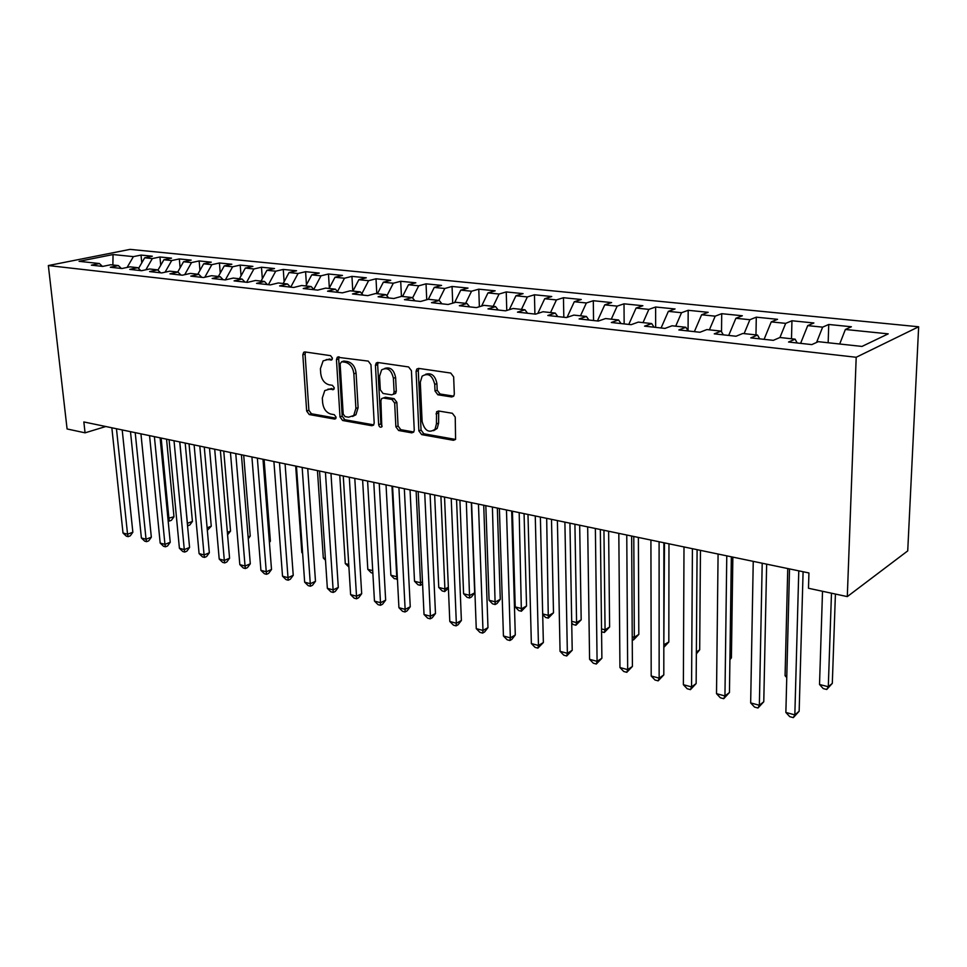 <?xml version="1.0" encoding="UTF-8"?>
<svg xmlns="http://www.w3.org/2000/svg" width="967" height="967" viewBox="0 0 967 967"><rect width="100%" height="100%" fill="white"/><g stroke="black" fill="none" stroke-linecap="round" stroke-linejoin="round"><path stroke-width="1.45" d="M332.418 358.141L330.569 355.651L304.98 351.94L303.711 352.278L302.828 354.756L306.66 411.023L309.222 414.541L334.558 419.062L335.634 418.723L336.105 417.176L334.28 414.674L330.956 414.094C326.254 412.667 323.474 408.872 322.627 402.731L322.313 398.029L324.767 390.583L329.372 389.217L333.736 389.459L334.268 387.827L332.43 385.325L329.094 384.793C324.368 383.428 321.576 379.644 320.718 373.431L320.415 368.681L323.123 360.872L327.499 359.639L331.826 359.857L332.418 358.141M451.698 396.953L453.765 396.083L454.321 394.004L453.644 376.864L450.731 373.044L418.602 368.391L416.789 369.056L416.088 371.352L418.868 430.883L421.672 434.618L453.438 440.299L455.578 439.356L455.239 417.079L452.351 413.272L438.571 410.999L436.564 411.809L436.443 423.909L435.029 429.263C428.937 433.409 424.634 430.811 422.108 421.443L420.307 382.183L422.12 376.175C428.236 372.549 432.43 375.281 434.727 384.382L435.017 391.006L437.87 394.79L451.698 396.953L453.62 396.252M847.297 596.603L856.194 357.27L918.65 326.773L907.723 550.9L847.297 596.603L808.485 588.262L808.932 572.96L83.851 421.95L85.06 432.829L105.778 426.52M85.06 432.829L67.086 428.961L48.35 265.55L856.194 357.27M370.965 364.74L368.246 361.102L337.302 357.234L336.456 359.688L339.997 416.922L342.62 420.5L371.848 425.722L373.564 425.129L374.193 422.978L370.965 364.74M377.843 362.492L376.223 363.012L377.819 362.492L408.606 366.952L411.422 370.675L414.251 430.061L413.695 432.104L411.785 432.853L413.695 432.104M411.785 432.853L398.634 430.508L395.878 426.822L394.669 403.106L391.913 399.419L383.295 398.005L381.59 398.597L380.901 400.834L381.796 426.846C380.297 427.716 379.257 427.003 378.665 424.718L375.438 365.393L376.223 363.012M918.65 326.773L130.049 249.377L48.35 265.55M755.976 334.908L756.291 317.176L777.553 319.315L771.243 321.89L785.688 323.365L779.946 337.507L795.128 339.163L788.552 342.028L811.809 344.603L818.287 341.677L861.972 346.428L888.214 333.857L845.363 329.481L839.694 343.998M779.934 337.507L773.298 340.348L750.791 337.87L757.524 335.065L742.825 333.47L736.032 336.238L714.25 333.845L721.116 331.113L706.889 329.566L699.951 332.261L678.858 329.94L685.857 327.281L672.065 325.782L665.018 328.405L644.566 326.157L651.698 323.57L638.317 322.108L631.149 324.682L611.337 322.495L618.566 319.968L605.596 318.554L598.319 321.056L579.1 318.941L586.425 316.475L573.842 315.097L566.481 317.551L547.818 315.484L555.239 313.078L543.019 311.749L535.573 314.142L517.466 312.136L524.96 309.791L513.102 308.497L505.572 310.83L487.984 308.896L495.551 306.587L484.02 305.342L476.429 307.615L459.337 305.729L466.976 303.481L455.771 302.272L448.108 304.496L431.5 302.659L439.199 300.471L428.296 299.286L420.585 301.462L404.436 299.673L412.184 297.534L401.583 296.373L393.811 298.513L378.097 296.772L385.893 294.669L375.583 293.545L367.762 295.636L352.484 293.956L360.316 291.889L350.284 290.801L342.427 292.844L327.535 291.2L335.416 289.181L325.637 288.118L317.744 290.124L303.251 288.517L311.169 286.546L301.644 285.507L293.714 287.465L279.596 285.918L287.537 283.984L278.254 282.968L270.301 284.89L256.545 283.367L264.511 281.47L255.457 280.49L247.492 282.376L234.074 280.889L242.052 279.04L233.228 278.073L225.238 279.922L212.16 278.484L220.162 276.659L211.555 275.716L203.554 277.529L190.789 276.127L198.803 274.338L190.402 273.419L182.388 275.196L169.938 273.818L177.964 272.065L169.769 271.171L161.743 272.924L149.583 271.582L157.621 269.853L149.619 268.983L141.581 270.7L129.723 269.382L137.749 267.69L129.941 266.844L121.902 268.524L110.311 267.243L118.361 265.587L110.721 264.753L102.683 266.409L91.357 265.163L99.408 263.532L79.052 261.32L113.042 254.551L133.386 256.63L127.112 267.436M141.774 262.843L141.025 255.083L133.386 256.63M141.025 255.083L152.327 256.219L144.699 257.79L152.327 258.564L145.872 269.781M160.727 265.284L159.954 256.992L152.327 258.564M159.954 256.992L171.522 258.153L163.894 259.748L171.703 260.546L165.067 272.198M180.116 267.799L179.33 258.938L171.703 260.546M179.33 258.938L191.164 260.135L183.549 261.755L191.539 262.577L184.697 274.688M199.964 270.397L199.142 260.945L191.539 262.577M199.142 260.945L211.253 262.166L203.65 263.822L211.833 264.656L204.786 277.251M220.258 273.081L219.424 262.988L211.833 264.656M219.424 262.988L231.838 264.245L224.247 265.925L232.612 266.783L225.359 279.898M241.049 275.861L240.203 265.091L232.612 266.783M240.203 265.091L252.895 266.372L245.328 268.077L253.91 268.959L246.609 282.279M262.335 278.738L261.465 267.23L253.91 268.959M261.465 267.23L274.483 268.548L266.928 270.289L275.716 271.195L268.403 284.685M284.129 281.711L283.258 269.43L275.716 271.195M283.258 269.43L296.591 270.772L289.06 272.561L298.066 273.48L290.741 287.139M306.454 284.806L305.584 271.691L298.066 273.48M305.584 271.691L319.243 273.069L311.749 274.882L320.984 275.825L313.779 289.423M329.348 288.021L328.466 273.999L320.984 275.825M328.466 273.999L342.475 275.414L335.005 277.251L344.482 278.23L337.507 291.538M352.786 291.067L351.94 276.369L344.482 278.23M351.94 276.369L366.3 277.807L358.866 279.693L368.584 280.696L361.876 293.666M376.804 293.678L376.006 278.786L368.584 280.696M376.006 278.786L390.741 280.285L383.343 282.207L393.315 283.222L386.885 295.829M401.438 296.422L400.701 281.288L393.315 283.222M400.701 281.288L415.822 282.811L408.473 284.769L418.699 285.821L412.571 297.993M426.737 299.722L426.036 283.839L418.699 285.821M426.036 283.839L441.568 285.41L434.256 287.417L444.772 288.492L438.849 300.423M452.713 303.154L452.06 286.462L444.772 288.492M452.06 286.462L468.004 288.081L460.751 290.124L471.545 291.224L465.623 303.336M479.378 306.732L478.774 289.169L471.545 291.224M478.774 289.169L495.164 290.813L487.972 292.904L499.069 294.041L493.146 306.334M506.768 310.455L506.237 291.937L499.069 294.041M506.237 291.937L523.074 293.63L515.943 295.769L527.353 296.942L521.443 309.404M534.908 314.07L534.449 294.778L527.353 296.942M534.449 294.778L551.758 296.531L544.711 298.718L556.436 299.915L550.537 312.571M563.821 317.249L563.459 297.715L556.436 299.915M563.459 297.715L581.264 299.504L574.289 301.74L586.365 302.973L580.478 315.822M593.557 320.536L593.303 300.725L586.365 302.973M593.303 300.725L611.627 302.574L604.738 304.859L617.164 306.128L611.289 319.17M624.15 323.909L624.017 303.819L617.164 306.128M624.017 303.819L642.874 305.729L636.081 308.062L648.869 309.367L643.019 322.627M655.65 327.378L655.626 307.01L648.869 309.367M655.626 307.01L675.039 308.969L668.354 311.362L681.53 312.716L675.703 326.181M688.069 330.823L688.178 310.298L681.53 312.716M688.178 310.298L708.182 312.317L701.607 314.771L715.193 316.161L709.391 329.844M721.515 331.766L721.72 313.683L715.193 316.161M721.72 313.683L742.342 315.762L735.887 318.276L749.896 319.702L744.119 333.615M756.291 317.176L749.896 319.702M791.502 338.764L791.949 320.766L785.688 323.365M791.949 320.766L813.888 322.978L807.711 325.625L822.627 327.148L816.571 342.451M828.163 342.753L828.743 324.477L822.627 327.148M828.743 324.477L851.383 326.761L845.363 329.481M795.128 339.163L797.183 342.983M757.524 335.065L759.675 338.849M807.711 325.625L800.616 343.358M721.116 331.113L723.352 334.848M771.243 321.89L764.087 339.332M685.857 327.281L688.166 330.968M735.887 318.276L728.695 335.428M651.698 323.57L654.067 327.209M701.607 314.771L694.379 331.645M618.566 319.968L620.995 323.558M668.354 311.362L661.09 327.982M586.425 316.475L588.915 320.017M636.081 308.062L628.792 324.416M555.239 313.078L557.79 316.584M604.738 304.859L597.425 320.959M524.96 309.791L527.559 313.26M574.289 301.74L567.085 317.345M495.551 306.587L498.198 310.02M544.711 298.718L537.797 313.429M466.976 303.481L469.66 306.865M515.943 295.769L509.307 309.67M439.199 300.471L441.919 303.807M487.972 292.904L481.59 306.068M412.184 297.534L414.94 300.834M460.751 290.124L454.611 302.598M385.893 294.669L388.698 297.945M434.256 287.417L428.333 299.286M360.316 291.889L363.145 295.128M408.473 284.769L402.538 296.482M335.416 289.181L338.269 292.385M383.343 282.207L377.42 293.75M311.169 286.546L314.045 289.713M358.866 279.693L352.943 291.091M287.537 283.984L290.438 287.114M335.005 277.251L329.094 288.492M264.511 281.47L267.424 284.576M311.749 274.882L305.838 285.966M242.052 279.04L245.002 282.098M289.06 272.561L283.162 283.5M220.162 276.659L223.123 279.693M266.928 270.289L261.042 281.095M198.803 274.338L201.777 277.336M245.328 268.077L239.453 278.75M177.964 272.065L180.95 275.039M224.247 265.925L218.385 276.465M157.621 269.853L160.619 272.791M203.65 263.822L197.812 274.229M137.749 267.69L140.771 270.603M183.549 261.755L177.723 272.041M118.361 265.587L121.383 268.463M163.894 259.748L157.935 270.168M99.408 263.532L102.429 266.384M144.699 257.79L138.535 268.451M113.042 254.551L112.885 264.994M332.213 359.325L326.217 359.591M327.91 389.169L334.111 388.903M305.572 352.024L305.076 354.091L308.884 410.274L311.434 413.779L335.984 418.155M339.224 356.896L338.692 358.999L342.209 416.161L344.832 419.726L373.745 424.876M341.702 361.731L340.118 363.737L343.2 414.057L345.038 416.572L348.603 417.2L353.729 415.52L355.892 408.412L353.862 373.782C353.003 367.436 350.151 363.592 345.292 362.262L341.702 361.731L343.938 361.042L341.665 361.731M352.556 416.475L355.929 414.734L358.104 407.651L355.892 408.412M343.938 361.042L347.528 361.561C352.375 362.903 355.24 366.735 356.086 373.069L358.104 407.651M413.779 431.995L400.809 429.686L398.634 430.508M383.79 397.836L385.495 397.244L394.113 398.646L396.869 402.332L398.066 426L400.809 429.686M378.23 362.552L377.662 364.692L380.865 423.921L382.122 426.229M393.4 378.266C391.333 369.696 387.404 366.892 381.614 369.877L379.572 376.175L380.309 389.798L383.041 393.46L391.671 394.85L393.424 394.222L394.101 391.986L393.4 378.266L395.612 377.529C394.004 369.805 390.414 366.759 384.818 368.379M393.883 394.077L395.624 393.46L396.301 391.224L394.101 391.986M395.612 377.529L396.301 391.224M425.661 374.265C431.536 372.573 435.283 375.68 436.915 383.609L437.193 390.233L440.045 394.004L453.716 396.144M433.579 430.69L437.193 428.429L438.607 423.087L436.443 423.909M436.564 411.809L438.704 411.023L438.607 423.087M418.904 368.439L418.288 370.615L421.044 430.061L423.836 433.784L455.53 439.429M167.92 518.397L173.975 516.777L166.554 439.175M173.975 516.777L171.413 520.294L169.406 521.044L168.947 518.663L161.151 438.051M169.406 521.044L168.149 520.73M116.463 428.744L127.559 534.231L123.002 532.998L111.846 427.789M122.205 429.94L132.854 532.237L127.559 534.231L128.14 536.649L126.314 536.153L123.002 532.998M132.854 532.237L130.255 535.851L128.14 536.649M187.32 523.34L192.421 521.443L185.193 443.055M192.421 521.443L189.822 524.996L187.816 525.77L187.405 523.365L179.814 441.943M207.107 527.837L211.265 526.205L204.267 447.032M211.265 526.205L207.337 530.315M135.211 432.648L146.041 539.235L141.387 537.978L130.485 431.669M140.94 433.845L151.335 537.205L146.041 539.235L146.585 541.665L144.712 541.157L141.387 537.978M151.335 537.205L148.7 540.855L146.585 541.665M154.394 436.649L164.946 544.361L160.184 543.067L149.559 435.633M160.111 437.833L170.228 542.282L164.946 544.361L165.442 546.802L163.532 546.282L160.184 543.067M170.228 542.282L167.557 545.968L165.442 546.802M227.366 532.358L230.533 531.088L223.752 451.093M230.533 531.088L227.583 534.836M248.108 536.939L250.235 536.069L243.696 455.239M250.235 536.069L248.253 538.752M174.024 440.734L184.286 549.594L179.403 548.265L169.08 439.707M179.729 441.919L189.568 547.479L184.286 549.594L184.733 552.048L182.787 551.516L179.403 548.265M189.568 547.479L186.849 551.202L184.733 552.048M194.125 444.917L204.073 554.949L199.081 553.595L189.049 443.865M199.806 446.101L209.343 552.786L204.073 554.949L204.472 557.415L202.478 556.871L199.081 553.595M209.343 552.786L206.575 556.557L204.472 557.415M269.346 541.605L270.385 541.169L264.088 459.494M270.385 541.169L269.418 542.475M214.698 449.208L224.32 560.425L219.207 559.047L209.501 448.12M220.367 450.38L229.578 558.225L224.32 560.425L224.67 562.915L222.628 562.359L219.207 559.047M229.578 558.225L226.774 562.032L224.67 562.915M235.767 453.596L245.05 566.033L239.816 564.619L230.448 452.483M241.424 454.768L250.296 563.797L245.05 566.033L245.352 568.536L243.261 567.967L239.816 564.619M250.296 563.797L247.443 567.641L245.352 568.536M295.684 466.07L301.825 552.532L302.574 552.725M302.623 553.317L301.825 552.532M317.454 470.603L323.304 558.007L325.371 558.539M325.48 560.171L323.304 558.007M339.768 475.244L345.292 563.616L348.749 564.498M348.906 567.049L345.292 563.616M362.613 480.007L367.811 569.358L372.718 570.603M372.863 573.177L371.207 572.754L367.811 569.358M386.038 484.89L390.886 575.232L396.736 576.731L391.973 486.123M397.413 578.895L394.294 578.677L390.886 575.232M396.639 579.269L397.292 576.453M410.044 489.882L414.517 581.264L420.524 582.787L416.136 491.151M422.579 583.995L420.355 585.349L417.949 584.733L414.517 581.264M420.355 585.349L420.524 582.787L422.482 581.82M434.654 495.007L438.752 587.44L444.905 589L440.916 496.313M448.386 588.25L444.663 591.574L442.209 590.946L438.752 587.44M444.663 591.574L444.905 589L448.35 587.235M459.917 500.265L463.592 593.762L469.902 595.37L474.676 592.856L471.316 502.647M474.676 592.856L471.497 596.953L469.587 597.969L466.324 501.607M469.587 597.969L467.061 597.316L463.592 593.762M485.821 505.668L489.072 600.265L495.539 601.909L500.277 599.335L497.34 508.062M500.277 599.335L497.038 603.481L495.152 604.52L492.408 507.034M495.152 604.52L492.566 603.855L489.072 600.265M512.425 511.205L515.218 606.925L521.854 608.618L526.544 605.983L524.066 513.634M526.544 605.983L521.382 611.241L519.182 512.619M521.382 611.241L518.723 610.564L515.218 606.925M542.68 613.924L548.857 615.508L553.499 612.812L551.492 519.339M553.499 612.812L548.301 618.131L546.681 518.336M548.301 618.131L545.569 617.442L542.692 614.444M571.69 621.322L576.586 622.567L581.179 619.811L579.668 525.214M581.179 619.811L575.933 625.214L576.586 622.567L574.918 524.223M575.933 625.214L573.141 624.501L571.727 623.026M601.534 628.925L605.064 629.831L609.609 627.003L608.618 531.246M609.609 627.003L604.315 632.491L605.064 629.831L603.94 530.267M604.315 632.491L601.571 631.789M632.225 636.757L634.328 637.289L638.812 634.388L638.377 537.434M638.812 634.388L633.482 639.961L634.328 637.289L633.784 536.48M633.482 639.961L632.249 639.646M257.355 458.092L266.263 571.787L260.921 570.337L251.916 456.956M262.988 459.265L271.509 569.49L266.263 571.787L266.517 574.301L264.378 573.721L260.921 570.337M271.509 569.49L268.608 573.383L266.517 574.301M279.487 462.697L288.009 577.674L282.521 576.187L273.903 461.537M285.084 463.858L293.231 575.329L288.009 577.674L288.202 580.2L286.014 579.596L282.521 576.187M293.231 575.329L290.293 579.257L288.202 580.2M302.163 467.424L310.286 583.705L304.665 582.182L296.446 466.227M307.736 468.584L315.484 581.312L310.286 583.705L310.419 586.244L308.171 585.627L304.665 582.182M315.484 581.312L312.498 585.277L310.419 586.244M325.432 472.259L333.119 589.882L327.354 588.323L319.557 471.038M330.968 473.419L338.293 587.44L333.119 589.882L333.192 592.433L330.883 591.804L327.354 588.323M338.293 587.44L335.259 591.453L333.192 592.433M349.292 477.227L356.521 596.216L350.61 594.62L343.261 475.982M354.792 478.375L361.682 593.714L356.521 596.216L356.521 598.791L354.164 598.15L350.61 594.62M361.682 593.714L358.588 597.787L356.521 598.791M373.77 482.328L380.514 602.719L374.459 601.075L367.593 481.046M377.42 362.468L375.426 365.103M379.233 483.464L385.652 600.156L380.514 602.719L380.454 605.294L378.037 604.641L374.459 601.075M385.652 600.156L382.509 604.266L380.454 605.294M398.912 487.561L405.137 609.379L398.924 607.699L392.566 486.244M404.327 488.698L410.25 606.768L405.137 609.379L405.004 611.978L402.526 611.301L398.924 607.699M410.25 606.768L407.047 610.926L405.004 611.978M424.718 492.94L430.412 616.221L424.029 614.492L418.191 491.587M430.085 494.064L435.476 613.537L430.412 616.221L430.194 618.832L427.656 618.143L424.029 614.492M435.476 613.537L432.225 617.756L430.194 618.832M451.226 498.464L456.339 623.244L449.8 621.467L444.53 497.062M456.545 499.564L461.38 620.5L456.339 623.244L456.061 625.867L453.438 625.153L449.8 621.467M461.38 620.5L458.068 624.767L456.061 625.867M478.46 504.133L482.98 630.448L476.26 628.635L471.582 502.695M483.718 505.233L487.972 627.643L482.98 630.448L482.606 633.095L479.922 632.358L476.26 628.635M487.972 627.643L484.6 631.959L482.606 633.095M506.466 509.96L510.346 637.857L503.432 635.984L499.383 508.497M511.664 511.047L515.29 634.981L510.346 637.857L509.875 640.505L507.119 639.755L503.432 635.984M515.29 634.981L511.857 639.356L509.875 640.505M535.259 515.967L538.462 645.472L531.354 643.551L527.982 514.444M540.384 517.031L543.357 642.523L538.462 645.472L537.906 648.132L535.065 647.358L531.354 643.551M543.357 642.523L537.906 648.132M564.885 522.132L567.363 653.293L560.062 651.323L557.391 520.572M569.938 523.183L572.21 650.271L567.363 653.293L566.71 655.977L563.785 655.179L560.062 651.323M572.21 650.271L566.71 655.977M595.37 528.478L597.086 661.343L589.58 659.313L587.67 526.882M600.338 529.517L601.885 658.249L597.086 661.343L596.325 664.027L593.327 663.217L589.58 659.313M601.885 658.249L596.325 664.027M663.821 644.808L668.826 641.991L668.971 543.805M663.821 646.585L664.474 542.874M668.826 641.991L663.821 647.382M626.761 535.017L627.668 669.623L619.944 667.532L618.82 533.361M631.644 536.032L632.406 666.444L627.668 669.623L626.797 672.319L623.715 671.485L619.944 667.532M632.406 666.444L626.797 672.319M696.373 652.109L699.685 649.8L700.459 550.368M699.685 649.8L696.361 653.885M659.095 541.75L659.143 678.145L651.19 675.993L650.924 540.045M663.882 542.753L663.809 674.881L659.143 678.145L658.164 680.853L654.985 679.994L651.19 675.993M663.809 674.881L658.164 680.853M729.916 658.914L731.415 657.826L732.853 557.113M731.415 657.826L729.916 659.663M692.42 548.688L691.562 686.921L683.367 684.696L683.995 546.935M697.098 549.667L696.143 683.572L691.562 686.921L690.45 689.64L687.174 688.746L683.367 684.696M696.143 683.572L690.45 689.64M726.773 555.844L724.948 695.95L716.511 693.665L718.082 554.043M731.342 556.799L729.456 692.517L724.948 695.95L723.715 698.694L720.342 697.775L716.511 693.665M729.456 692.517L723.715 698.694M787.754 568.548L785.071 675.715L786.787 676.151M786.751 677.565L785.071 675.715M762.201 563.229L759.361 705.269L750.658 702.912L753.245 561.356M766.65 564.148L763.773 701.74L759.361 705.269L757.983 708.013L754.514 707.07L750.658 702.912M763.773 701.74L757.983 708.013M822.518 591.284L819.52 684.491L828.296 686.727L832.309 683.355L835.415 594.052M832.309 683.355L826.725 689.483L828.296 686.727L831.475 593.206M826.725 689.483L823.219 688.577L819.52 684.491M798.778 570.844L794.838 714.879L785.869 712.449L789.519 568.91M803.093 571.739L799.153 711.241L794.838 714.879L793.315 717.623L789.737 716.656L785.869 712.449M799.153 711.241L793.315 717.623M329.735 358.962L327.499 359.639M333.784 389.411L332.708 389.761M331.608 388.492L329.372 389.217M335.682 418.675L334.558 419.062M311.434 413.779L309.222 414.541M308.884 410.274L306.66 411.023M305.076 354.091L302.828 354.756M331.85 359.821L330.847 360.135M373.588 425.093L371.848 425.722M344.832 419.726L342.62 420.5M342.209 416.161L339.997 416.922M338.692 358.999L336.456 359.688M356.086 373.069L353.862 373.782M347.528 361.561L345.292 362.262M398.066 426L395.878 426.822M396.869 402.332L394.669 403.106M394.113 398.646L391.913 399.419M385.495 397.244L383.295 398.005M380.865 423.921L378.665 424.718M377.662 364.692L375.438 365.393M440.045 394.004L437.87 394.79M437.193 390.233L435.017 391.006M436.915 383.609L434.727 384.382M438.172 413.066L436.008 413.876M455.493 439.477L453.438 440.299M423.836 433.784L421.672 434.618M421.044 430.061L418.868 430.883M418.288 370.615L416.088 371.352M304.883 351.928L303.711 352.278M338.668 356.823L337.302 357.234M355.929 414.734L353.729 415.52M395.624 393.46L393.424 394.222M437.193 428.429L435.029 429.263M418.735 368.415L416.789 369.056"/></g></svg>
